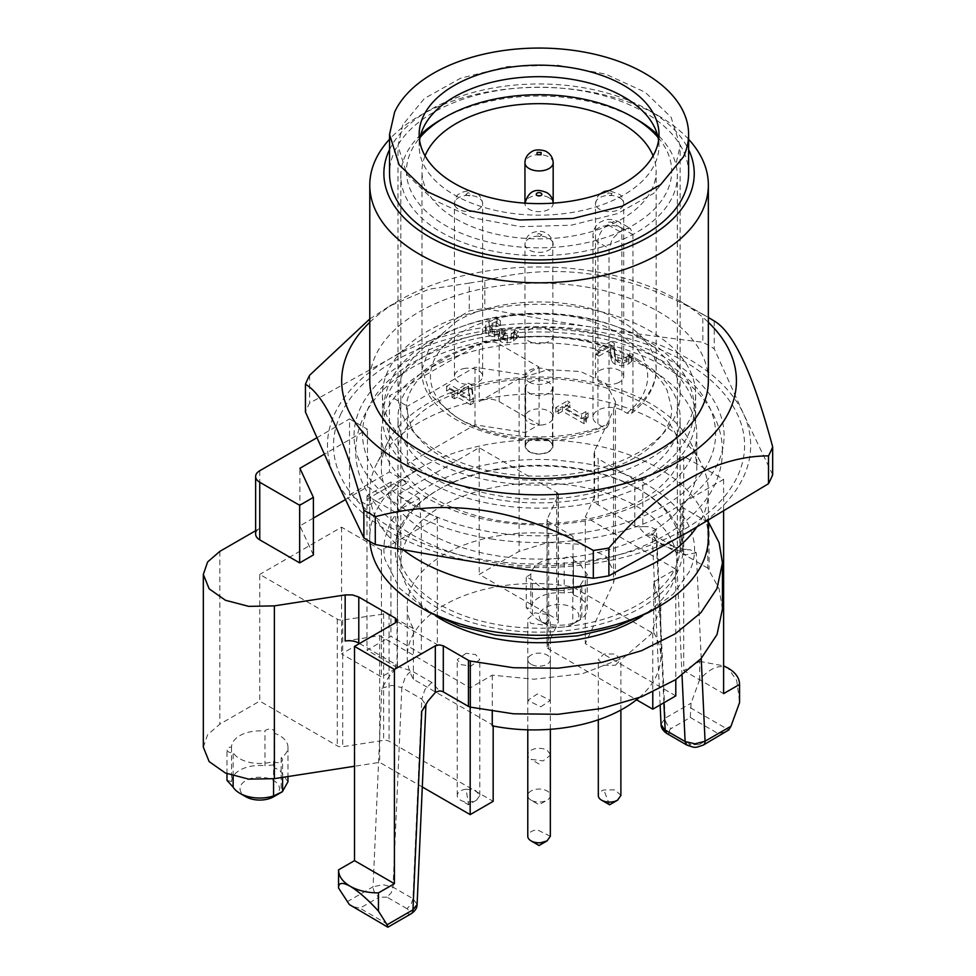 <?xml version="1.0" encoding="UTF-8"?>
<svg xmlns="http://www.w3.org/2000/svg" width="976" height="976" viewBox="0 0 976 976"><rect width="100%" height="100%" fill="white"/><g stroke="black" fill="none" stroke-linecap="round" stroke-linejoin="round"><path stroke-width="0.73" stroke-dasharray="4.88 3.66" d="M345.162 641L379.676 635.657L470.176 687.897L492.258 675.148L534.006 679.235L582.526 673.672L623.64 657.787L651.126 634.046L660.789 606.047L653.7 581.94L653.7 632.619L652.785 633.156L572.985 587.076A126.77 73.188 180 0 0 534.006 583.538A126.77 73.188 180 0 0 407.236 656.726A126.77 73.188 180 0 0 413.373 679.223L493.173 725.302L492.258 725.827M653.7 632.619A126.77 73.188 180 0 1 660.776 656.726A126.77 73.188 180 0 1 638.987 697.742M531.09 664.253A11.285 6.515 180 0 1 527.784 659.642A11.285 6.515 180 0 1 534.75 653.627A11.285 6.515 180 0 1 547.048 655.042A11.285 6.515 180 0 1 550.354 659.642A11.285 6.515 180 0 1 543.388 665.669A11.285 6.515 180 0 1 531.09 664.253M540.765 706.807L550.354 700.365L537.373 693.924L527.784 700.365L540.765 706.807M547.268 614.453L534.897 612.867L527.784 618.918L530.859 623.396L543.229 624.982L550.354 618.918L547.268 614.453M615.405 665.229L620.882 659.642L615.161 653.981L603.802 654.054L598.312 659.642L604.034 665.315L615.405 665.229M466.089 653.286L457.244 659.642L461.465 664.729L470.969 666.01L479.814 659.642L475.593 654.567L466.089 653.286M413.373 679.223L413.373 628.544A126.77 73.188 180 0 1 407.236 606.047A126.77 73.188 180 0 1 534.006 532.847A126.77 73.188 180 0 1 572.985 536.397L572.985 587.076M413.373 628.544L386.533 613.66L342.71 619.992A5.649 3.257 180 0 1 339.782 619.992A5.649 3.257 180 0 1 337.257 619.15L259.75 574.413L259.75 701.11L337.257 745.859A5.649 3.257 180 0 0 339.782 746.701A5.649 3.257 180 0 0 342.71 746.701L383.617 740.369A5.649 3.257 180 0 1 386.533 740.369A5.649 3.257 180 0 1 389.07 741.211L493.173 801.32M397.415 667.706L366.988 650.138L390.937 636.315L421.351 653.883L421.351 527.186L437.321 517.963L397.415 494.93L397.415 621.639L341.551 653.883L381.457 676.929L397.415 667.706L397.415 541.009L421.351 527.186L419.265 498.333L395.317 512.156L397.415 541.009L381.457 550.22L341.551 527.186L259.75 574.413M675.795 695.888L585.307 643.648L613.526 582.843L615.441 574.413L605.937 556.308L580.61 544.315L548.012 542.461L519.11 551.367L479.216 574.413L556.71 619.15A5.649 3.257 180 0 1 558.174 620.614A5.649 3.257 180 0 1 558.37 621.456A5.649 3.257 180 0 1 558.174 622.298L547.207 645.917L547.207 519.22L547.207 520.903L547.207 519.22L558.174 495.601A5.649 3.257 180 0 0 558.37 494.747A5.649 3.257 180 0 0 558.174 493.905A5.649 3.257 180 0 0 556.71 492.453L479.216 447.703L397.415 494.93M547.207 520.903L572.985 536.397M547.024 520.062L547.024 646.759A5.649 3.257 180 0 0 547.207 647.6A5.649 3.257 180 0 0 548.671 649.064L636.511 699.78M652.785 633.156L652.785 692.033M493.173 725.302L493.173 726.01M681.016 551.489L666.327 547.011L646.38 535.495L638.609 526.979A5.649 3.257 180 0 1 634.827 526.027L598.203 504.885A14.103 8.15 180 0 1 594.555 501.237A14.103 8.15 180 0 1 594.067 499.126A14.103 8.15 180 0 1 594.555 497.016L594.555 450.936L613.526 410.066L615.441 401.624L605.937 383.531L580.61 371.527L548.012 369.672L519.11 378.59L479.216 401.624L479.216 344.04L389.436 395.866L389.436 471.896L407.895 482.547L399.904 487.158L390.937 481.973L366.988 495.796L375.967 500.981L367.989 505.58L349.53 494.93L349.53 418.911L367.488 429.269L324.227 454.255M479.216 447.703L479.216 574.413M341.551 527.186L341.551 653.883M203.325 747.189L207.62 734.721L219.856 724.143L259.75 701.11M255.627 534.092A14.103 8.15 180 0 1 259.75 528.333L255.627 530.724M316.822 437.797L349.53 418.911M349.53 494.93L389.436 471.896M381.457 550.22L381.457 676.929M421.351 653.883L437.321 644.672L397.415 621.639M437.321 517.963L437.321 644.672M547.024 646.759A5.649 3.257 180 0 1 547.207 645.917M573.424 560.407L573.424 594.957L573.424 560.407L578.963 562.896L587.235 574.413L587.235 608.963A28.219 16.287 180 0 1 580.427 619.577L572.814 623.176A28.219 16.287 180 0 1 539.069 620.48L539.069 620.48A28.219 16.287 180 0 1 532.396 614.368L526.247 607.621L530.798 608.768A28.219 16.287 180 0 1 539.069 597.446A28.219 16.287 180 0 1 564.226 592.957L573.912 592.017M573.729 559.931C572.278 555.881 569.106 555.368 564.226 558.394C544.657 557.723 533.518 562.993 530.798 574.205L526.235 577.048L532.396 579.817L539.069 585.929C549.268 591.163 560.517 592.066 572.814 588.613L581.83 587.015L580.427 585.014L587.235 574.413M653.7 581.94L675.795 569.191L675.795 679.528M492.258 675.148L492.258 711.333M470.176 687.897L470.176 707.088M550.33 836.286L537.373 829.844A11.285 6.515 -0 0 0 527.784 836.286M550.354 754.509L547.268 750.361A11.285 6.515 -0 0 0 534.897 748.787A11.285 6.515 -0 0 0 527.784 754.838A11.285 6.515 -0 0 0 530.859 759.316L543.132 760.914L550.354 755.156M620.882 795.44L615.075 789.865L603.802 789.974A11.285 6.515 -0 0 0 598.312 795.562M466.089 789.206A11.285 6.515 -0 0 0 457.244 795.562A11.285 6.515 -0 0 0 460.55 800.174A11.285 6.515 -0 0 0 470.969 801.93L476.532 800.174L479.802 795.562L475.605 790.487L466.089 789.206L468.529 804.785L470.969 801.93M422.291 786.961L379.676 762.366L354.52 766.258M274.158 733.183A4.941 2.855 0 0 0 274.463 732.72A4.941 2.855 0 0 0 274.646 731.939A4.941 2.855 0 0 0 270.389 729.121A4.941 2.855 0 0 0 264.96 731.17A28.219 16.287 0 0 0 231.544 746.982A4.941 2.855 0 0 0 230.69 747.067A4.941 2.855 0 0 0 226.981 749.824A4.941 2.855 0 0 0 233.142 752.594A28.219 16.287 0 0 0 239.803 758.706A28.219 16.287 0 0 0 273.561 761.39A4.941 2.855 0 0 0 274.11 761.78A4.941 2.855 0 0 0 279.502 762.427A4.941 2.855 0 0 0 282.576 759.792A4.941 2.855 0 0 0 281.173 757.791A28.219 16.287 0 0 0 287.969 747.189A28.219 16.287 0 0 0 279.709 735.672A28.219 16.287 0 0 0 274.158 733.183L274.158 767.734L274.659 764.794L264.96 765.733L264.96 731.17M345.309 499.675L367.488 486.865L377.968 492.917L417.862 469.871L407.395 463.832L474.983 424.804L525.332 432.6L539.069 424.67L499.163 401.624A14.103 8.15 180 0 0 489.183 399.245A14.103 8.15 -0 0 0 479.216 401.624M499.163 401.624L499.163 344.04A14.103 8.15 180 0 0 489.183 341.649A14.103 8.15 -0 0 0 479.216 344.04M313.394 518.097L299.9 525.893L313.394 554.954M722.46 608.963L719.08 588.748L707.844 568.178L707.844 522.111A5.649 3.257 180 0 1 708.356 522.453M707.844 522.111L682.712 507.605L682.712 553.673A5.649 3.257 180 0 1 681.053 551.367L681.053 505.3L682.712 507.605M701.207 658.434L696.278 552.745L689.995 549.769L682.712 549.647L682.712 502.994L681.053 505.3M682.712 502.994L723.606 479.375L683.712 456.341L642.806 479.96L642.806 526.625L650.089 526.735L656.384 529.712L665.156 718.153A8.467 4.892 -120 0 0 666.913 724.058A8.467 4.892 -120 0 0 671.146 728.523C668.963 730.06 668.963 731.597 671.146 733.135L667.023 733.61M634.827 526.027L634.827 479.96L638.816 480.912L642.806 479.96M634.827 479.96L598.203 458.805L598.203 504.885M594.555 450.936L594.555 455.158L598.203 458.805M435.662 615.868A138.25 79.825 180 0 1 400.819 562.884A138.25 79.825 180 0 1 486.158 489.147A138.25 79.825 180 0 1 636.828 506.446A138.25 79.825 180 0 1 677.32 562.884A138.25 79.825 180 0 1 642.464 615.868M367.488 486.865L367.488 429.269M377.968 492.917L367.989 498.675L367.989 505.58M417.862 469.871L407.895 475.641L407.895 482.547M407.395 463.832L407.395 406.236L389.436 395.866M499.163 344.04L539.069 367.074L525.332 375.004L474.983 367.208L407.395 406.236M395.317 512.156L375.967 500.981L399.904 487.158L419.265 498.333M366.988 495.796L366.988 650.138M390.937 481.973L390.937 636.315M594.555 497.016L585.307 516.938L585.307 643.648M675.795 569.191L585.307 516.938M564.226 592.957L564.226 558.394M530.798 574.205L530.798 608.768M532.396 614.368L532.396 579.817M572.814 588.613L572.814 623.176M581.83 587.015L581.83 618.821L572.985 623.945A19.752 11.407 -0 0 0 572.985 607.816A19.752 11.407 -0 0 0 545.047 607.816A19.752 11.407 -0 0 0 545.047 623.945A19.752 11.407 -0 0 0 572.985 623.945L581.745 618.882M580.427 619.577L580.427 585.014M573.424 594.957A28.219 16.287 180 0 1 578.963 597.446A28.219 16.287 180 0 1 587.235 608.963M707.844 568.178L682.712 553.673M397.11 666.437L411.799 670.915L431.758 682.431L439.529 690.947M359.51 643.513L395.414 664.253A5.649 3.257 180 0 1 397.073 666.559L397.073 620.48M379.676 635.657L379.676 762.366M231.544 746.982L231.544 781.544A28.219 16.287 180 0 1 239.803 770.223A28.219 16.287 180 0 1 264.96 765.733M226.981 780.397L231.544 781.544M233.142 775.908L233.142 752.594M273.561 761.39L273.561 778.775M281.173 757.791L281.173 792.353L282.491 791.658M281.173 792.353L282.576 791.316M287.969 781.739L279.709 770.223L274.158 767.734M474.983 424.804L474.983 367.208M525.332 432.6L525.332 375.004M539.069 424.67L539.069 367.074M638.816 526.991L642.806 526.625M683.712 456.341L683.712 670.585L723.606 693.631M739.564 701.28L736.673 680.394L727.998 668.048C719.483 664.168 710.04 668.011 699.67 679.577L699.67 661.374L683.712 670.585M699.67 679.577L691.081 703.196L690.288 717.47L671.146 728.523M723.606 479.375L723.606 511.229M682.712 549.647L681.053 551.367M338.562 869.86L338.562 888.062M347.151 901.763L373.064 886.794L381.848 688.214L388.143 677.966L397.073 666.559M299.9 525.893L299.9 468.297M407.895 475.641L367.989 498.675M636.828 119.426A138.25 79.825 -0 0 0 441.311 119.426M420.778 134.542A138.25 79.825 -0 0 0 400.819 175.863A138.25 79.825 -0 0 0 441.311 232.3A138.25 79.825 -0 0 0 591.968 249.6A138.25 79.825 -0 0 0 677.32 175.863A138.25 79.825 -0 0 0 657.348 134.542M663.887 702.757L656.336 540.655L652.224 535.068L656.384 529.712M660.13 704.928L652.224 535.068M696.278 552.745L686.274 554.722L676.283 552.172L673.196 546.206A14.103 8.15 120 0 0 666.327 547.011M411.213 913.707A8.467 4.892 -120 0 1 406.98 913.292C409.176 911.755 409.176 910.218 406.992 908.68L411.103 904.398L412.97 898.676L421.791 699.109L425.914 705.05M381.848 688.214L391.852 685.384L401.844 687.58L404.942 678.052A14.103 8.15 -60 0 1 411.799 670.915M273.719 796.721A19.752 11.407 -0 0 0 273.719 780.593A19.752 11.407 -0 0 0 245.793 780.593A19.752 11.407 -0 0 0 245.793 796.721M661.033 724.168L665.156 718.153L691.081 703.196M699.67 661.374L723.606 665.864M431.758 682.431L424.889 689.568L421.791 699.109L401.844 687.58L393.011 887.16L383.043 884.671L373.064 886.794A8.467 4.892 -120 0 0 374.821 892.698A8.467 4.892 -120 0 0 379.054 897.164L359.912 908.217L351.445 906.192M658.092 137.494A132.614 76.555 180 0 1 616.222 233.52A132.614 76.555 180 0 1 445.3 225.395A132.614 76.555 180 0 1 420.046 137.494M406.992 908.68L387.033 897.164L391.156 892.881L393.011 887.16L412.97 898.676L417.094 904.325M690.288 717.47L718.214 733.598L726.681 731.573M718.214 733.598L699.072 744.651A8.467 4.892 -120 0 0 703.306 745.066M406.98 913.292L387.85 924.333L387.85 926.907M425.06 155.855A117.096 67.6 -0 0 0 421.974 171.251A117.096 67.6 -0 0 0 456.268 219.051A117.096 67.6 -0 0 0 583.88 233.715A117.096 67.6 -0 0 0 656.153 171.251A117.096 67.6 -0 0 0 653.078 155.855M609.024 423.584L606.962 427.586L602.961 427L597.922 424.084A16.934 9.772 -0 0 1 592.957 417.179A16.934 9.772 -0 0 1 603.412 408.151A16.934 9.772 -0 0 1 621.858 410.262L626.909 413.177L631.545 413.397L632.96 409.761A117.096 67.6 -0 0 0 656.153 369.379A117.096 67.6 -0 0 0 621.858 321.58C578.756 295.374 499.37 295.374 456.268 321.58L430.88 343.503L421.974 369.379L430.88 395.243L456.268 417.179C495.357 440.688 564.457 443.592 609.024 423.584L609.024 248.502L597.922 242.097A14.103 8.15 -60 0 1 600.838 232.264A14.103 8.15 -60 0 1 607.889 224.822A2.818 1.635 180 0 1 607.889 222.516A2.818 1.635 180 0 1 611.891 222.516L623.835 229.409A117.096 67.6 -0 0 1 619.845 231.715L612.318 238.888L609.024 248.502M632.96 409.761L632.96 234.679L630.411 228.445L623.835 229.409M632.96 234.679L621.858 228.274A14.103 8.15 120 0 0 618.943 221.808L630.411 228.433M465.479 368.33A14.103 8.15 -0 0 0 454.426 376.285A14.103 8.15 -0 0 0 471.579 384.239A14.103 8.15 -0 0 0 482.632 376.285A14.103 8.15 -0 0 0 465.479 368.33M541.18 425.06A14.103 8.15 -0 0 0 553.172 417.008A14.103 8.15 -0 0 0 536.946 408.956A14.103 8.15 -0 0 0 524.954 417.008A14.103 8.15 -0 0 0 541.18 425.06M616.856 383.275A14.103 8.15 -0 0 0 623.713 376.285A14.103 8.15 -0 0 0 616.551 369.196A14.103 8.15 -0 0 0 602.351 369.306A14.103 8.15 -0 0 0 595.494 376.285A14.103 8.15 -0 0 0 602.643 383.373A14.103 8.15 -0 0 0 616.856 383.275M549.317 329.973A14.103 8.15 -0 0 0 533.86 327.997A14.103 8.15 -0 0 0 524.954 335.561A14.103 8.15 -0 0 0 528.809 341.161A14.103 8.15 -0 0 0 544.279 343.137A14.103 8.15 -0 0 0 553.172 335.561A14.103 8.15 -0 0 0 549.317 329.973M610.915 341.356L614.307 343.32L614.307 347.92L610.915 345.968L610.915 341.356L596.153 349.884L598.922 351.482L610.683 344.699L610.805 354.117L612.745 357.936L615.014 359.619L621.7 361.303L628.727 359.302L633.424 354.935L630.008 352.958L627.702 356.447L622.285 358.692L618.089 357.643L615.368 354.91L614.294 349.981L614.307 343.32M629.837 353.056L629.837 357.667L627.702 361.047L622.285 363.304L618.089 362.255L615.368 359.522L614.294 354.593L614.185 346.712M614.185 351.323L614.307 347.92M618.089 362.255L618.089 357.643M626.189 362.169L626.189 357.558M628.825 359.778L628.825 355.166M629.837 357.667L630.008 352.958M630.008 357.57L633.424 359.534L633.424 354.935M610.683 344.699L610.805 358.729L612.745 362.535L615.014 364.231L621.7 365.915L628.727 363.902L633.424 359.534M628.727 363.902L628.727 359.302M615.014 364.231L615.014 359.619M610.561 356.533L610.561 351.933M610.683 349.298L598.922 356.094L598.922 351.482M598.922 356.094L596.153 354.483L596.153 349.884M596.153 354.483L610.915 345.968M454.792 391.034L446.569 386.289L449.655 384.507L457.878 389.253L468.456 383.153L471.823 385.105L473.458 398.415L470.505 400.111L457.378 392.535L454.523 394.182L451.937 392.681L454.792 391.034L454.792 395.646L446.569 390.9L446.569 386.289M446.569 390.9L449.655 389.119L449.655 384.507M449.655 389.119L457.878 393.865L457.878 389.253M457.878 393.865L468.456 387.765L468.456 383.153M468.456 387.765L471.823 389.717L471.823 385.105M471.823 389.717L473.458 403.015L473.458 398.415M473.458 403.015L470.505 404.723L470.505 400.111M470.505 404.723L457.378 397.134L457.378 392.535M457.378 397.134L454.523 398.781L454.523 394.182M454.523 398.781L451.937 397.293L451.937 392.681M451.937 397.293L454.792 395.646M586.491 422.23L585.088 420.388L585.173 415.337L586.491 417.618L586.491 422.23L584.002 423.657L562.432 411.201L558.187 413.653L555.734 412.25L567.422 405.504L567.422 400.892L569.862 402.307L565.519 404.82L581.562 414.08L585.905 411.567L588.101 412.836L588.101 417.447L585.905 416.179L585.905 411.567M567.422 405.504L569.862 406.919L569.862 402.307M569.862 406.919L565.519 409.42L565.519 404.82M565.519 409.42L581.562 418.692L581.562 414.08M581.562 418.692L585.905 416.179M585.173 415.337L588.101 412.836M585.173 419.948L588.101 417.447M586.491 417.618L584.002 419.058L562.432 406.602L558.187 409.054L555.734 407.639L567.422 400.892M584.002 423.657L584.002 419.058M562.432 411.201L562.432 406.602M558.187 413.653L558.187 409.054M555.734 412.25L555.734 407.639M514.498 330.974L511.156 334.561L505.556 335.744L503.64 335.036L502.018 332.535L505.568 329.29L502.908 327.765L497.089 330.132L492.172 328.961L489.769 326.045L490.391 324.496L496.137 321.616L500.505 320.726L497.101 318.762L489.098 321.69L486.292 323.959L485.401 326.374L486.255 328.668L491.806 331.974L499.785 331.474L498.541 334.353L500.712 337.11L503.823 338.282L507.276 338.44L513.669 336.305L518.451 331.852L515.047 329.888L514.498 330.974M513.827 332.145L513.827 336.744L514.498 335.573L514.852 329.998M514.852 334.609L515.047 329.888M515.047 334.5L518.451 336.452L518.451 331.852M499.785 331.474L499.785 336.073L498.541 338.965L500.712 341.722L503.823 342.893L510.497 342.369L513.669 340.917L518.451 336.452M507.276 343.04L507.276 338.44M498.516 333.975L498.541 338.965L498.516 333.975M499.785 336.073L499.553 331.34M497.101 318.762L497.101 323.373L489.098 326.301L486.292 328.57L485.401 330.974L486.255 333.28L491.806 336.586L499.553 335.939M488.683 335.317L488.683 330.705M485.401 326.277L485.401 330.974L485.401 326.277M489.098 326.301L489.098 321.69M497.101 323.373L500.505 325.337L500.505 320.726M500.505 325.337L500.273 320.86M501.542 328.546L501.542 333.158L499.358 334.207L494.698 334.585L490.367 332.133L489.769 330.657L492.063 327.79L500.273 325.472M492.063 327.79L492.063 323.178M489.769 330.657L489.769 326.045L489.769 330.657M492.172 333.572L492.172 328.961M501.542 333.158L502.908 332.365L502.908 327.765M502.908 332.365L505.568 333.902L505.568 329.29M505.568 333.902L504.494 334.524L504.494 329.912M513.827 336.744L509.411 339.977L505.556 340.343L503.64 339.648L501.993 337.403L502.018 332.535M503.64 339.648L503.64 335.036M502.018 337.135L504.494 334.524M507.508 340.417L507.508 335.817M460.465 390.754L468.517 386.106L469.81 396.146L460.465 390.754L460.465 395.353L469.81 400.758L468.517 390.705L460.465 395.353M468.517 390.705L468.517 386.106M469.81 400.758L469.81 396.146M529.09 382.043A14.103 8.15 -0 0 0 544.462 383.812A14.103 8.15 -0 0 0 553.172 376.285A14.103 8.15 -0 0 0 549.037 370.526A14.103 8.15 -0 0 0 533.665 368.757A14.103 8.15 -0 0 0 524.954 376.285A14.103 8.15 -0 0 0 529.09 382.043M531.09 800.174L531.09 800.174A11.285 6.515 180 0 1 527.784 795.562A11.285 6.515 180 0 1 534.75 789.547A11.285 6.515 180 0 1 547.048 790.963A11.285 6.515 180 0 1 550.354 795.562A11.285 6.515 180 0 1 547.048 800.174A11.285 6.515 180 0 1 531.09 800.174L539.069 804.785L547.048 800.174M548.536 393.279A13.408 7.735 180 0 1 529.59 393.279A13.408 7.735 180 0 1 525.661 387.801A13.408 7.735 180 0 1 525.661 387.765A13.408 7.735 180 0 1 529.59 382.336A13.408 7.735 180 0 1 548.536 382.336A13.408 7.735 180 0 1 552.465 387.765A13.408 7.735 180 0 1 552.465 387.801A13.408 7.735 180 0 1 548.536 393.279M548.902 451.754A13.908 8.028 180 0 1 533.713 453.486A13.908 8.028 180 0 1 525.149 446.032A13.908 8.028 180 0 1 529.224 440.396A13.908 8.028 180 0 1 544.352 438.639A13.908 8.028 180 0 1 552.977 446.032A13.908 8.028 180 0 1 548.902 451.754M529.59 451.546A13.408 7.735 180 0 1 525.661 446.069A13.408 7.735 180 0 1 533.933 438.919A13.408 7.735 180 0 1 548.536 440.603A13.408 7.735 180 0 1 552.465 446.069A13.408 7.735 180 0 1 544.193 453.218A13.408 7.735 180 0 1 529.59 451.546M638.816 489.171A141.069 81.447 -0 0 0 578.78 468.614A141.069 81.447 -0 0 0 439.31 489.171A141.069 81.447 -0 0 0 402.795 525.686A141.069 81.447 -0 0 0 397.988 546.767A141.069 81.447 -0 0 0 439.31 604.351A141.069 81.447 -0 0 0 499.346 624.921A141.069 81.447 -0 0 0 680.138 546.767A141.069 81.447 -0 0 0 638.816 489.171L640.817 490.318A143.899 83.082 180 0 1 678.052 570.57A143.899 83.082 180 0 1 498.553 628.788A143.899 83.082 180 0 1 398.635 567.19A143.899 83.082 180 0 1 395.536 543.156A143.899 83.082 180 0 1 400.075 527.565A143.899 83.082 180 0 1 437.309 490.318A143.899 83.082 180 0 1 528.821 466.199A143.899 83.082 180 0 1 570.46 467.992A143.899 83.082 180 0 1 579.573 469.346A143.899 83.082 180 0 1 640.817 490.318M638.816 360.156A141.069 81.447 -0 0 0 485.084 342.503A141.069 81.447 -0 0 0 397.988 417.752A141.069 81.447 -0 0 0 439.31 475.349A141.069 81.447 -0 0 0 593.054 493.002A141.069 81.447 -0 0 0 680.138 417.752A141.069 81.447 -0 0 0 638.816 360.156M429.33 612.416L399.318 588.016L384.898 559.26A155.184 89.597 180 0 1 385.252 537.215L389.168 525.881C404.296 491.599 457.707 464.503 518.537 460.257A155.184 89.597 180 0 1 556.71 460.05L582.757 463.1C661.606 475.239 712.029 527.064 688.958 572.253L673.452 593.859L648.796 612.416M708.356 537.544A169.287 97.734 -0 0 0 586.722 443.763A169.287 97.734 -0 0 0 375.54 512.254A169.287 97.734 -0 0 0 369.782 537.544A169.287 97.734 -0 0 0 369.916 541.546M696.657 527.162A169.287 97.734 -0 0 0 702.586 516.768A169.287 97.734 -0 0 0 708.356 491.477A169.287 97.734 -0 0 0 701.341 463.637A169.287 97.734 -0 0 0 539.069 393.731A169.287 97.734 -0 0 0 376.797 463.637A169.287 97.734 -0 0 0 375.54 466.174A169.287 97.734 -0 0 0 369.782 491.477A169.287 97.734 -0 0 0 403.088 549.695M691.411 491.611A157.722 91.061 180 0 1 540.924 559.089A157.722 91.061 180 0 1 387.716 493.673A157.722 91.061 180 0 1 381.335 468.041A157.722 91.061 180 0 1 386.716 444.47A157.722 91.061 180 0 1 387.875 442.104A157.722 91.061 180 0 1 539.069 376.98A157.722 91.061 180 0 1 690.252 442.104A157.722 91.061 180 0 1 690.41 442.396A157.722 91.061 180 0 1 696.791 468.041A157.722 91.061 180 0 1 691.411 491.611M340.526 414.69A205.546 118.669 180 0 1 592.261 330.779A205.546 118.669 180 0 1 737.6 476.117A205.546 118.669 180 0 1 485.865 560.029A205.546 118.669 180 0 1 340.526 414.69M772.675 474.702L743.468 413.775A211.609 122.171 180 0 1 743.468 477.02A211.609 122.171 180 0 1 688.69 531.786A211.609 122.171 180 0 1 484.291 563.408A211.609 122.171 180 0 1 334.67 477.02A211.609 122.171 180 0 1 334.67 413.775A211.609 122.171 180 0 1 389.436 359.009A211.609 122.171 180 0 1 593.835 327.387A211.609 122.171 180 0 1 743.468 413.775L714.249 348.822A239.828 138.458 -0 0 0 702.842 342.234C661.96 337.318 625.628 332.365 593.835 327.387C562.042 322.531 525.71 316.236 484.816 308.514A239.828 138.458 -0 0 0 469.236 310.917L389.436 359.009L309.636 403.064A239.828 138.458 -0 0 0 307.416 407.541A239.828 138.458 -0 0 0 305.451 412.067M714.249 321.006L714.249 348.822M309.636 375.248L309.636 403.064M369.782 318.969L389.436 306.135L428.83 289.274L469.236 283.101L469.236 310.917M469.236 283.101A239.828 138.458 180 0 1 484.816 280.685L484.816 308.514M484.816 280.685C557.491 261.348 630.167 272.585 702.842 314.418L702.842 342.234M702.842 314.418A239.828 138.458 180 0 1 708.649 317.651M369.782 322.312A197.372 113.948 180 0 1 399.501 300.327A197.372 113.948 180 0 1 678.625 300.327A197.372 113.948 180 0 1 708.356 322.312M708.356 380.896A169.287 97.734 -0 0 0 561.163 283.992A169.287 97.734 -0 0 0 375.54 355.593A169.287 97.734 -0 0 0 369.782 380.896M688.605 139.263A169.287 97.734 -0 0 0 658.776 115.973A169.287 97.734 -0 0 0 419.363 115.973A169.287 97.734 -0 0 0 389.534 139.263M389.534 149.621A155.184 89.597 180 0 1 429.33 110.215A155.184 89.597 180 0 1 648.796 110.215A155.184 89.597 180 0 1 688.605 149.621M688.605 173.557A149.535 86.339 -0 0 0 558.589 87.962A149.535 86.339 -0 0 0 394.621 151.219A149.535 86.339 -0 0 0 389.534 173.557M419.57 140.154A119.914 69.235 -0 0 0 419.155 145.912A119.914 69.235 -0 0 0 523.417 214.549A119.914 69.235 -0 0 0 654.896 163.834A119.914 69.235 -0 0 0 658.983 145.912A119.914 69.235 -0 0 0 658.556 140.154M402.795 124.83L397.988 145.912L407.029 174.606L433.002 199.616L472.567 217.746L520.647 226.664L571.094 225.236L617.442 213.634L653.737 193.358L675.331 166.994L680.138 145.912L671.098 117.23L645.124 92.208L605.571 74.078L557.479 65.16L507.032 66.6L460.684 78.19L424.389 98.478L402.795 124.83M402.795 373.637A141.069 81.447 -0 0 0 397.988 394.719A141.069 81.447 -0 0 0 520.647 475.471A141.069 81.447 -0 0 0 675.331 415.8A141.069 81.447 -0 0 0 680.138 394.719A141.069 81.447 -0 0 0 557.479 313.967A141.069 81.447 -0 0 0 402.795 373.637M428.342 458.647A156.587 90.402 180 0 1 382.47 394.719A156.587 90.402 180 0 1 479.143 311.185A156.587 90.402 180 0 1 649.796 330.791A156.587 90.402 180 0 1 695.656 394.719A156.587 90.402 180 0 1 598.996 478.24A156.587 90.402 180 0 1 428.342 458.647M428.342 481.68A156.587 90.402 180 0 1 382.47 417.752A156.587 90.402 180 0 1 479.143 334.231A156.587 90.402 180 0 1 649.796 353.824A156.587 90.402 180 0 1 695.656 417.752A156.587 90.402 180 0 1 598.996 501.274A156.587 90.402 180 0 1 428.342 481.68M690.41 408.236A157.722 91.061 180 0 1 696.791 433.881A157.722 91.061 180 0 1 561.493 524.014A157.722 91.061 180 0 1 387.716 459.513A157.722 91.061 180 0 1 381.335 433.881A157.722 91.061 180 0 1 516.633 343.747A157.722 91.061 180 0 1 690.41 408.236M539.069 764.049L531.09 759.45M548.671 649.064L548.671 522.355M389.07 614.514L389.07 741.211M383.617 613.66L383.617 740.369M342.71 619.992L342.71 746.701M337.257 619.15L337.257 745.859M519.11 378.59L519.11 551.367M219.856 551.367L219.856 724.143M259.75 470.737L259.75 528.333M556.71 492.453L556.71 619.15M558.174 495.601L558.174 622.298M613.526 410.066L613.526 582.843M609.597 804.785L603.802 789.974M709.088 523.197L709.088 569.264M395.414 669.438L395.414 664.253M682.029 675.282L676.283 552.172L656.336 540.655L653.237 534.689L646.38 535.495M652.224 535.312L651.7 533.482L653.237 534.689M653.432 534.787L673.196 546.206M690.288 707.71L728.791 729.938M671.146 733.135L691.093 744.651L699.072 744.651M691.093 744.651L686.97 745.127M387.033 897.164L379.054 897.164M387.85 924.333L359.912 908.217M626.909 413.177A108.629 62.72 0 0 0 609.634 328.607A108.629 62.72 0 0 0 462.258 331.938A108.629 62.72 0 0 0 456.487 417.033A108.629 62.72 0 0 0 602.961 427M621.858 410.262L621.858 228.274A16.934 9.772 -0 0 0 597.922 228.274A16.934 9.772 -0 0 0 592.957 235.179A16.934 9.772 -0 0 0 597.922 242.097L597.922 424.084M592.957 417.179L592.957 235.179C593.493 228.872 596.116 224.419 600.838 221.808C605.205 220.076 608.06 217.343 618.943 221.808L618.943 221.808A14.103 8.15 120 0 0 611.891 222.516M619.845 231.715L607.889 224.822M454.755 205.265A14.103 8.15 -0 0 0 471.579 211.463A14.103 8.15 -0 0 0 482.632 203.508A14.103 8.15 -0 0 0 482.303 201.751A14.103 8.15 -0 0 0 465.479 195.554A14.103 8.15 -0 0 0 454.426 203.508A14.103 8.15 -0 0 0 454.755 205.265M553.014 243.012A14.103 8.15 -0 0 0 536.946 236.18A14.103 8.15 -0 0 0 524.954 244.232A14.103 8.15 -0 0 0 525.112 245.452A14.103 8.15 -0 0 0 541.18 252.284A14.103 8.15 -0 0 0 553.172 244.232A14.103 8.15 -0 0 0 553.014 243.012M621.7 199.324A14.103 8.15 -0 0 0 602.351 196.518A14.103 8.15 -0 0 0 595.494 203.508A14.103 8.15 -0 0 0 597.507 207.693A14.103 8.15 -0 0 0 616.856 210.499A14.103 8.15 -0 0 0 623.713 203.508A14.103 8.15 -0 0 0 621.7 199.324M553.172 162.785A14.103 8.15 -0 0 0 549.317 157.197A14.103 8.15 -0 0 0 529.382 156.868A14.103 8.15 -0 0 0 524.954 162.785M614.294 354.593L614.294 349.981M615.368 359.522L615.368 354.91M622.285 363.304L622.285 358.692M631.618 361.693L631.618 357.082M611.464 360.754L611.464 356.142M610.525 352.617L610.525 348.017M516.621 338.684L516.621 334.073M513.669 340.917L513.669 336.305M500.712 341.722L500.712 337.11M494.771 336.903L494.771 332.291M496.137 326.216L496.137 321.616M497.089 334.744L497.089 330.132M511.156 339.172L511.156 334.561M465.772 194.639L469.139 195.883L471.286 193.943L467.919 192.699L465.772 194.639M541.851 234.777L538.642 233.41L536.275 235.265L539.484 236.631L541.851 234.777M612.025 193.455L608.146 192.894L607.182 195.127L611.049 195.688L612.025 193.455M549.037 197.75A14.103 8.15 0 0 0 533.665 195.981A14.103 8.15 0 0 0 524.954 203.508A14.103 8.15 0 0 0 529.09 209.267A14.103 8.15 0 0 0 544.462 211.036A14.103 8.15 0 0 0 553.172 203.508A14.103 8.15 0 0 0 549.037 197.75M709.625 460.269A176.571 101.943 -0 0 0 584.77 335.415A176.571 101.943 -0 0 0 368.513 407.492A176.571 101.943 -0 0 0 493.368 532.347A176.571 101.943 -0 0 0 709.625 460.269M491.172 538.923A185.037 106.835 -0 0 0 717.799 463.38A185.037 106.835 -0 0 0 586.954 332.548A185.037 106.835 -0 0 0 360.339 408.078A185.037 106.835 -0 0 0 491.172 538.923M411.055 426.817C427.293 458.927 483.01 481.217 541.363 480.314C558.711 480.131 575.376 478.142 591.334 474.36C613.489 468.956 631.655 461.014 645.819 450.558C663.436 436.723 672.049 422.718 671.671 408.541L667.084 390.266C650.833 358.155 595.128 335.866 536.776 336.757C519.415 336.952 502.762 338.94 486.804 342.722C464.637 348.127 446.471 356.057 432.307 366.525C414.69 380.347 406.077 394.353 406.455 408.541L411.055 426.817M694.241 408.541C694.217 398.733 691.874 389.229 687.202 380.042C667.95 340.648 605.547 313.967 539.838 314.174C500.102 314.321 465.296 322.239 435.418 337.928C418.436 347.102 405.369 358.192 396.232 371.197C388.082 382.958 383.971 395.402 383.885 408.541C383.91 418.35 386.264 427.842 390.925 437.041C410.188 476.422 472.579 503.116 538.301 502.896C578.036 502.762 612.843 494.844 642.72 479.143C659.691 469.981 672.757 458.891 681.907 445.873C690.044 434.125 694.168 421.681 694.241 408.541M402.258 467.943C414.251 496.296 475.69 525.344 540.655 523.661C559.931 523.514 578.39 521.343 596.043 517.158C620.065 511.253 639.524 502.786 654.408 491.745C672.379 477.288 680.955 463.759 680.138 451.156L675.868 434.369C663.875 406.028 602.436 376.98 537.471 378.664C518.207 378.798 499.749 380.969 482.095 385.154C458.073 391.059 438.614 399.526 423.718 410.567C405.748 425.024 397.171 438.553 397.988 451.156L402.258 467.943M722.46 451.156C722.411 438.688 719.458 426.695 713.602 415.203C689.495 366.756 616.49 336.269 539.96 336.33C492.831 336.476 451.546 346.126 416.105 365.28C400.599 373.893 387.74 384.093 377.566 395.878C363.255 412.543 355.959 430.965 355.667 451.156C355.728 463.624 358.68 475.617 364.524 487.109C388.631 535.568 461.636 566.043 538.179 565.982C585.295 565.836 626.58 556.186 662.021 537.044C677.539 528.431 690.386 518.219 700.573 506.434C714.871 489.769 722.167 471.347 722.46 451.156M407.236 606.047L407.236 656.726M558.37 494.747L558.37 621.456M660.776 606.047L660.776 656.726M550.354 659.642L550.354 700.365M527.784 659.642L527.784 700.365M527.784 729.828L527.784 618.918M550.354 754.838L550.354 618.918M620.882 710.028L620.882 659.642M598.312 719.8L598.312 659.642M457.244 795.562L457.244 659.642M479.814 795.562L479.814 659.642M615.441 401.624L615.441 574.413M526.235 607.621L526.235 577.048M476.508 800.174L468.529 804.785L460.55 800.174M274.646 764.794L274.646 731.939M226.981 773.7L226.981 749.824M282.576 777.384L282.576 759.792M287.969 747.189L287.969 776.554M594.067 453.047L594.067 499.126M400.819 562.884L400.819 175.863M677.32 562.884L677.32 175.863M545.047 623.945L539.069 620.48M673.367 546.304C671.805 546.499 684.103 549.939 686.213 549.183M631.545 413.397C650.846 397.964 656.506 381.396 656.153 369.379L656.153 171.251M606.962 427.586C535.312 460.989 417.874 426.463 421.974 369.379L421.974 171.251M454.426 376.285L454.426 203.508C456.683 192.516 458.696 195.115 461.123 192.455L469.053 190.601M482.632 376.285L482.632 203.508L481.827 199.116L478.252 194.065M553.172 417.008L552.77 241.109C549.793 234.069 544.754 230.824 537.654 231.373C535.068 232.129 526.186 232.227 524.954 244.232L524.954 417.008M623.713 376.285L623.713 203.508C623.31 199.275 622.017 196.286 619.845 194.541L609.073 190.601M595.494 376.285L595.494 203.508L597.41 196.932L599.874 194.065M524.954 335.561L524.954 376.285M553.172 335.561L553.172 376.285M610.488 354.215L610.488 349.603M525.661 446.069L525.661 387.801L525.149 446.032M552.465 446.069L552.465 387.801L552.977 446.032M397.988 546.767L397.988 417.752M680.138 546.767L680.138 417.752M439.31 489.171L437.309 490.318M369.782 537.544L369.782 491.477M708.356 520.306L708.356 491.477M387.875 442.104L376.797 463.637M690.252 442.104L701.341 463.637M399.501 300.327L389.436 306.135M678.625 300.327L708.356 317.481M429.33 110.215L419.363 115.973M648.796 110.215L658.776 115.973M419.155 145.912L419.155 134.395M658.983 145.912L658.983 134.395M397.988 394.719L397.988 145.912M680.138 394.719L680.138 145.912M382.47 394.719L382.47 417.752M695.656 394.719L695.656 417.752M696.791 433.881L696.791 468.041M381.335 433.881L381.335 468.041"/><path stroke-width="1.46" d="M638.987 697.742A126.77 73.188 180 0 1 534.006 729.914A126.77 73.188 180 0 1 492.258 725.827L492.258 711.333M636.511 699.78L652.785 709.174L675.795 695.888L675.795 679.528M652.785 692.033L652.785 709.174M493.173 726.01L493.173 801.32L470.176 814.606L422.291 786.961M255.627 530.724L219.856 551.367L207.62 561.944L203.325 574.413L209.145 588.821L225.407 600.252L248.746 606.364L274.366 605.876L345.162 594.921L345.162 641A14.103 8.15 180 0 1 352.47 641A14.103 8.15 180 0 1 358.79 643.099L359.51 643.513M324.227 454.255L299.9 468.297L313.394 497.37L313.394 554.954L299.656 562.884L259.75 539.85A14.103 8.15 180 0 1 255.627 534.092L255.627 476.495A14.103 8.15 -0 0 1 259.75 470.737L316.822 437.797M470.176 707.088L470.176 814.606M527.784 754.838L527.784 836.286A11.285 6.515 -0 0 0 531.09 840.897A11.285 6.515 -0 0 0 540.765 842.727L547.072 840.897L550.33 836.286L550.354 729.304L550.354 795.562M550.354 755.156L550.354 754.509M598.312 719.8L598.312 795.562A11.285 6.515 -0 0 0 601.619 800.174A11.285 6.515 -0 0 0 615.405 801.15L617.588 800.174L620.882 795.44M354.52 766.258L274.366 778.653L248.746 779.141L225.407 773.029L209.145 761.597L203.325 747.189L203.325 574.413M345.309 499.675L313.394 518.097M358.79 643.099L358.79 597.031L352.47 594.921L345.162 594.921M358.79 597.031L395.414 618.174L395.414 622.786L397.073 620.48L395.414 618.174M395.414 622.786L354.52 646.393L394.426 669.438L435.32 645.819L435.32 692.484L428.037 701L421.754 711.248L412.97 909.827L387.057 924.797L387.85 927.2L349.347 904.545L338.562 888.062L338.562 869.86C338.611 876.192 342.466 881.645 350.128 886.22C358.009 890.637 367.452 892.857 378.456 892.894L378.456 911.096L387.057 924.797M439.529 690.947A5.649 3.257 180 0 1 443.299 691.899L443.299 645.819L439.31 644.868L435.32 645.819M443.299 645.819L468.431 660.325L468.431 706.404L470.31 707.124L513.486 713.81L558.187 714.273L601.753 708.466L641.598 696.754L675.343 679.821L700.988 658.678L717.006 634.583L722.46 608.963L722.46 562.884L719.08 542.668L709.088 523.197A5.649 3.257 180 0 0 708.552 522.611A5.649 3.257 180 0 0 708.356 522.453M722.46 562.884L717.006 588.504L700.988 612.599L675.343 633.741L641.598 650.675L601.753 662.387L558.187 668.194L513.486 667.73L470.31 661.045A5.649 3.257 180 0 1 469.31 660.74A5.649 3.257 180 0 1 468.431 660.325M642.464 615.868A138.25 79.825 180 0 1 441.311 619.333A138.25 79.825 180 0 1 435.662 615.868M313.394 497.37L299.656 505.3L259.75 482.254A14.103 8.15 180 0 1 255.627 476.495M443.299 691.899L468.431 706.404M273.561 778.775L273.561 795.952A28.219 16.287 180 0 1 239.803 793.256L239.803 793.256A28.219 16.287 180 0 1 233.142 787.144L226.981 780.397L226.981 773.7M233.142 787.144L233.142 775.908M282.576 777.384L282.576 791.597L273.561 795.952M282.576 791.316L287.969 781.739L287.969 776.554M723.606 511.229L723.606 693.631L739.564 684.408L739.564 701.28M703.306 745.066A8.467 4.892 -120 0 0 705.062 741.199L695.095 743.834L685.115 741.553L686.86 745.078C695.778 748.116 694.509 748.067 703.306 745.066L728.791 729.938L730.975 726.229L739.564 702.622M439.31 690.947L435.32 692.484M394.426 669.438L394.426 883.683L378.456 892.894M354.52 646.393L354.52 860.649L394.426 883.683M354.52 860.649L338.562 869.86M299.656 562.884L299.656 505.3M420.046 137.494A132.614 76.555 180 0 1 445.3 117.12L441.311 119.426A138.25 79.825 -0 0 0 420.778 134.542M657.348 134.542A138.25 79.825 -0 0 0 636.828 119.426L632.838 117.12A132.614 76.555 180 0 1 658.092 137.494M421.754 711.248L425.914 705.05L417.094 904.532C417.13 907.948 415.166 911.011 411.213 913.707L387.85 927.2L349.347 904.545M273.719 796.721L282.43 791.682L273.719 796.721A19.752 11.407 -0 0 1 245.793 796.721L239.803 793.256M723.606 665.864L727.998 668.048C735.648 672.598 739.503 678.052 739.564 684.408L739.576 701.939M411.213 913.707A8.467 4.892 -120 0 0 412.97 909.827L417.094 904.508M338.562 888.062C338.367 882.585 342.222 881.975 350.128 886.22C358.656 891.454 368.098 899.75 378.456 911.096M445.3 117.12A132.614 76.555 180 0 1 632.838 117.12L636.828 119.426M661.033 724.387C660.996 727.767 662.96 730.829 666.913 733.549L661.033 724.387L660.13 704.928M653.078 155.855A117.096 67.6 -0 0 0 621.858 123.452A117.096 67.6 -0 0 0 506.959 106.25A117.096 67.6 -0 0 0 425.06 155.855M369.916 541.546A169.287 97.734 -0 0 0 375.699 563.164A169.287 97.734 -0 0 0 419.363 606.657L429.33 612.416L459.891 626.116L495.381 635.034L536.324 638.646L577.463 635.876L615.868 626.921L648.796 612.416L658.776 606.657A169.287 97.734 -0 0 0 702.586 562.847A169.287 97.734 -0 0 0 708.356 537.544L708.356 520.306M419.363 606.657L419.363 606.657A169.287 97.734 -0 0 0 491.404 631.326A169.287 97.734 -0 0 0 658.776 606.657M403.088 549.695A169.287 97.734 -0 0 0 561.371 588.357A169.287 97.734 -0 0 0 696.657 527.162M770.723 479.216A239.828 138.458 -0 0 0 772.675 474.702L772.675 446.874A239.828 138.458 180 0 1 770.723 451.4A239.828 138.458 180 0 1 768.502 455.877L768.502 483.693A239.828 138.458 -0 0 0 770.723 479.216M768.502 455.877C715.298 455.999 662.094 486.719 608.89 548.024A239.828 138.458 180 0 1 593.31 550.44C520.635 508.606 447.96 497.357 375.284 516.707A239.828 138.458 180 0 1 363.877 510.119C344.406 437.577 324.935 395.622 305.451 384.239L305.451 412.067L334.67 477.02L363.877 537.947A239.828 138.458 -0 0 0 375.284 544.523C416.166 552.245 452.51 558.54 484.291 563.408C516.084 568.374 552.428 573.327 593.31 578.256A239.828 138.458 -0 0 0 608.89 575.84L688.69 531.786L768.502 483.693M708.356 317.481L708.649 317.651A239.828 138.458 180 0 1 714.249 321.006C733.732 332.377 753.204 374.333 772.675 446.874M608.89 548.024L608.89 575.84M593.31 550.44L593.31 578.256M375.284 516.707L375.284 544.523M363.877 510.119L363.877 537.947M305.451 384.239A239.828 138.458 180 0 1 307.416 379.725A239.828 138.458 180 0 1 309.636 375.248L369.782 318.969M708.356 322.312A197.372 113.948 180 0 1 729.706 410.384A197.372 113.948 180 0 1 487.988 490.965A197.372 113.948 180 0 1 348.42 351.397A197.372 113.948 180 0 1 369.782 322.312M389.534 139.263A169.287 97.734 -0 0 0 375.54 159.783A169.287 97.734 -0 0 0 369.782 185.074L369.782 380.896A169.287 97.734 -0 0 0 516.963 477.801A169.287 97.734 -0 0 0 702.586 406.187A169.287 97.734 -0 0 0 708.356 380.896L708.356 185.074A169.287 97.734 -0 0 0 688.605 139.263M369.782 185.074A169.287 97.734 -0 0 0 516.963 281.979A169.287 97.734 -0 0 0 702.586 210.377A169.287 97.734 -0 0 0 708.356 185.074M688.605 149.621A155.184 89.597 180 0 1 688.958 196.749A155.184 89.597 180 0 1 498.907 260.104A155.184 89.597 180 0 1 389.168 150.365A155.184 89.597 180 0 1 389.534 149.621M389.534 134.395L389.534 173.557A149.535 86.339 -0 0 0 519.549 259.152A149.535 86.339 -0 0 0 683.505 195.908A149.535 86.339 -0 0 0 688.605 173.557L688.605 134.395A149.535 86.339 -0 0 0 558.589 48.8A149.535 86.339 -0 0 0 394.621 112.057L389.534 134.395L399.111 164.81L426.634 191.32L468.578 210.535L519.549 219.99L573.022 218.478L622.139 206.18L660.618 184.684L683.505 156.746A149.535 86.339 -0 0 0 688.605 134.395M423.242 116.473A119.914 69.235 -0 0 0 419.155 134.395A119.914 69.235 -0 0 0 523.417 203.032A119.914 69.235 -0 0 0 654.896 152.317A119.914 69.235 -0 0 0 658.983 134.395A119.914 69.235 -0 0 0 554.722 65.758A119.914 69.235 -0 0 0 423.242 116.473M658.556 140.154A119.914 69.235 -0 0 0 549.756 76.958A119.914 69.235 -0 0 0 423.242 128.002A119.914 69.235 -0 0 0 419.57 140.154M531.09 840.897L539.069 845.509L547.048 840.897M601.619 800.174L609.597 804.785L617.576 800.174M274.366 605.876L274.366 778.653M730.975 726.229L705.062 741.199L701.207 658.434M470.31 661.045L470.31 707.124M259.75 539.85L259.75 482.254M682.029 675.282L685.115 741.553L665.168 730.036L663.887 702.757M524.954 203.142L524.954 162.785A14.103 8.15 -0 0 0 528.809 168.372A14.103 8.15 -0 0 0 548.756 168.702A14.103 8.15 -0 0 0 553.172 162.785L553.172 203.142M537.129 152.39L537.02 154.684L540.997 154.757L541.119 152.451L537.129 152.39M541.058 193.138A2.818 1.635 -0 0 0 537.068 193.138A2.818 1.635 -0 0 0 537.068 195.444A2.818 1.635 -0 0 0 541.058 195.444A2.818 1.635 -0 0 0 541.058 193.138M620.882 795.562L620.882 710.028M426.366 703.513L425.902 705.197M686.86 745.066L666.913 733.549M478.252 194.065L469.053 190.601M599.874 194.065L604.461 191.442L609.073 190.601M524.954 162.785C525.1 158.002 527.357 154.306 531.725 151.695C536.483 148.071 546.572 150.963 546.999 152.036C550.879 154.476 552.941 158.051 553.172 162.785M553.172 203.508C552.819 198.47 550.659 194.834 546.706 192.577C540.753 190.271 529.663 186.221 524.954 203.508M527.784 729.828L527.784 795.562"/></g></svg>
